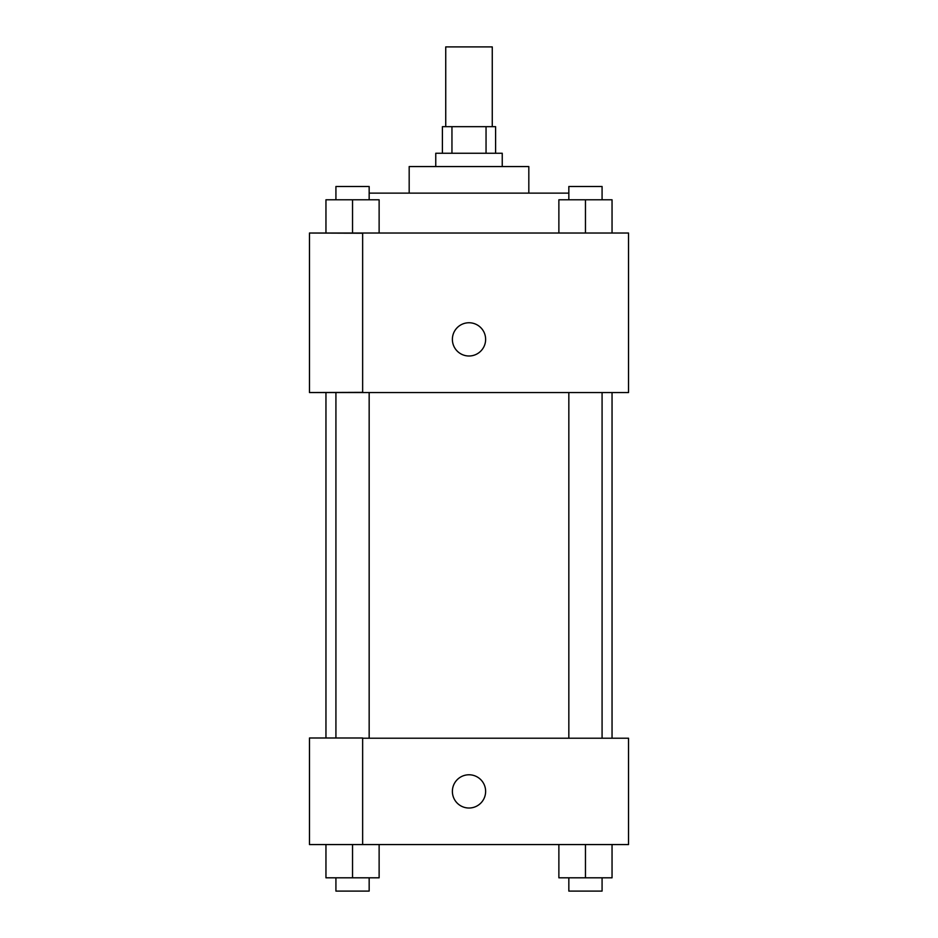 <?xml version="1.0" encoding="UTF-8"?>
<svg xmlns="http://www.w3.org/2000/svg" width="938" height="938" viewBox="0 0 938 938"><rect width="100%" height="100%" fill="white"/><g stroke="black" fill="none" stroke-linecap="round" stroke-linejoin="round"><path stroke-width="1.41" d="M492.262 126.665L492.262 46.9L445.738 46.9L445.738 126.665M451.952 153.257L451.952 126.665L442.408 126.665L442.408 153.257M451.952 126.665L495.592 126.665L495.592 153.257M486.048 153.257L486.048 126.665M435.76 166.554L435.76 153.257L502.24 153.257L502.24 166.554M409.179 193.134L409.179 166.554L528.821 166.554L528.821 193.134M369.162 193.134L568.838 193.134M309.47 233.023L628.53 233.023L628.53 392.553L309.47 392.553L362.643 392.342L362.643 233.234L309.47 233.023M452.386 339.38A16.614 16.614 0 0 1 477.313 324.982A16.614 16.614 0 0 1 477.313 353.767A16.614 16.614 0 0 1 452.386 339.38M309.47 233.234L309.47 392.342M362.643 738.218L628.53 738.218L628.53 844.563L309.47 844.563L309.47 737.995L362.643 737.995L362.643 844.563M452.386 791.391A16.614 16.614 0 0 1 477.313 777.004A16.614 16.614 0 0 1 477.313 805.789A16.614 16.614 0 0 1 452.386 791.391M558.872 844.563L558.872 877.804L612.045 877.804L612.045 844.563L612.045 877.804M585.464 877.804L585.464 844.563M602.079 877.804L602.079 891.1L568.838 891.1L568.838 877.804M325.955 844.563L325.955 877.804L379.128 877.804L379.128 844.563L379.128 877.804M352.536 877.804L352.536 844.563M369.162 877.804L369.162 891.1L335.921 891.1L335.921 877.804M558.872 233.023L558.872 199.782L612.045 199.782L612.045 233.023L612.045 199.782M585.464 233.023L585.464 199.782M602.079 199.782L602.079 186.498L568.838 186.498L568.838 199.782M325.955 233.023L325.955 199.782L379.128 199.782L379.128 233.023L379.128 199.782M352.536 233.023L352.536 199.782M369.162 199.782L369.162 186.498L335.921 186.498L335.921 199.782M612.045 738.218L612.045 392.553M325.955 737.995L325.955 392.553M568.838 392.553L568.838 738.218M602.079 392.553L602.079 738.218M369.162 738.218L369.162 392.553M335.921 737.995L335.921 392.553"/></g></svg>
